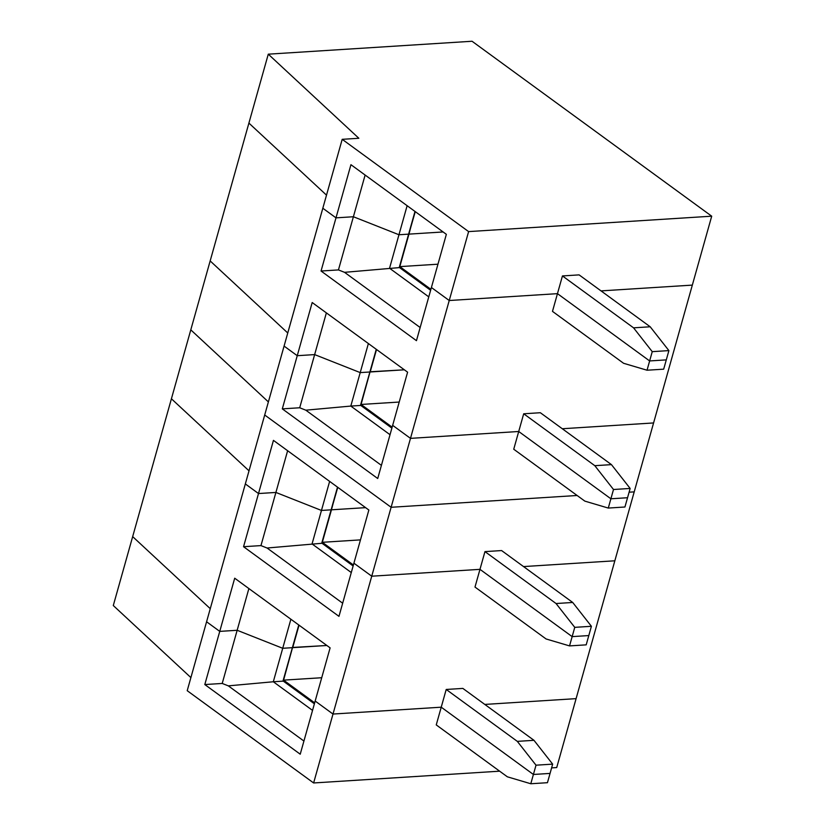 <?xml version="1.0" encoding="UTF-8"?>
<svg xmlns="http://www.w3.org/2000/svg" width="825" height="825" viewBox="0 0 825 825"><rect width="100%" height="100%" fill="white"/><g stroke="black" fill="none" stroke-linecap="round" stroke-linejoin="round"><path stroke-width="1.24" d="M668.9 350.604L652.245 351.656L633.559 327.834L562.444 275.932L579.098 274.88L650.203 326.782L668.9 350.604L666.291 359.886L649.636 360.938L557.463 293.659L449.233 300.517L431.403 287.502L446.356 234.331L350.934 164.691L335.992 217.852L322.823 208.24L342.2 139.322L468.61 231.598L711.707 216.191L472.044 41.25L268.28 54.172L358.844 138.27L342.2 139.322M430.897 289.307L399.816 266.619L408.952 234.125L443.097 231.959L408.952 234.125L415.006 211.458M430.619 290.287L399.279 267.403L415.264 211.643M652.245 351.656L649.636 360.938L557.463 293.659L449.233 300.517L468.61 231.598M562.444 275.932L552.482 311.376L623.587 363.289L647.037 370.219L663.682 369.167L666.291 359.886L649.636 360.938L647.037 370.219M190.895 677.593L113.293 605.54L171.414 398.774L249.016 470.827L171.414 398.774L190.792 329.856L268.383 401.909L190.792 329.856L248.903 123.09L326.504 195.143L248.903 123.09L268.28 54.172M414.996 211.447L408.612 234.145L398.96 234.754L353.399 216.748L338.446 269.919L344.551 272.332L399.207 267.62L408.612 234.145L398.96 234.754L407.127 205.703M365.124 175.044L353.399 216.748L335.992 217.852L321.049 271.023L338.446 269.919M650.203 326.782L633.559 327.834M551.605 767.879L556.72 767.559L576.097 698.641L484.801 704.426L576.097 698.641L634.208 491.875L629.104 492.195L634.208 491.875L653.586 422.947L562.289 428.742L653.586 422.947L692.33 285.11L601.033 290.895L692.33 285.11L711.707 216.191M326.37 312.881L314.645 354.595L297.248 355.699L282.305 408.87L377.716 478.51L392.659 425.349L410.489 438.364L518.719 431.496L610.892 498.785L627.547 497.733L624.938 507.004L608.283 508.066L613.501 489.503L594.804 465.682L523.7 413.779L540.354 412.727L611.459 464.63L630.156 488.452L627.547 497.733L610.892 498.785L518.719 431.496L513.738 449.223L584.842 501.126L608.283 508.066M391.875 428.134L360.525 405.25L369.94 371.776L404.353 369.806L370.198 371.972L376.52 349.491M392.153 427.154L361.072 404.456L376.262 349.295L360.463 405.467L350.8 406.075L360.216 372.601L369.868 371.993L360.216 372.601L368.383 343.54M282.305 408.87L299.702 407.767L314.645 354.595L360.216 372.601L314.645 354.595L297.248 355.699L284.078 346.088L322.823 208.24L335.992 217.852L353.399 216.748L398.96 234.754L389.544 268.238L428.773 296.866M210.158 260.927L287.76 332.991L210.158 260.927M574.757 627.351L556.06 603.529L484.956 551.616L501.6 550.564L572.715 602.467L591.412 626.288L574.757 627.351L572.148 636.622L479.975 569.343L371.745 576.201L353.915 563.186L368.858 510.025L273.446 440.375L258.503 493.546L245.334 483.935L264.701 415.006L391.122 507.282L577.118 495.495L391.122 507.282L264.701 415.006L284.078 346.088L297.248 355.699L312.19 302.528L407.602 372.178L392.659 425.349L410.489 438.364L449.233 300.517L431.403 287.502L416.46 340.673L321.049 271.023M611.459 464.63L594.804 465.682M344.551 272.332L420.162 327.515M523.7 413.779L518.719 431.496L410.489 438.364L371.745 576.201L353.915 563.186L338.972 616.357L243.55 546.707L260.958 545.603L267.063 548.017L321.709 543.304L331.124 509.829L321.461 510.448L275.901 492.442L260.958 545.603M630.156 488.452L613.501 489.503M399.816 266.619L437.962 264.196M299.702 407.767L305.807 410.18L381.418 465.362M361.072 404.456L399.218 402.043M390.029 434.713L350.8 406.075L305.807 410.18M591.412 626.288L588.803 635.57L572.148 636.622L479.975 569.343L371.745 576.201L333.001 714.048L441.231 707.19L533.404 774.469L550.058 773.417L547.449 782.698L530.795 783.75L536.013 765.188L517.316 741.366L446.212 689.463L462.856 688.411L533.971 740.314L552.657 764.136L550.058 773.417L533.404 774.469L441.231 707.19L436.25 724.907L507.354 776.81L530.795 783.75M353.409 564.991L322.327 542.303L331.454 509.809L365.609 507.643L331.454 509.809L337.507 487.142M353.131 565.981L321.781 543.097L337.776 487.327M484.956 551.616L474.994 587.07L546.098 638.973L569.539 645.903L586.193 644.851L588.803 635.57L572.148 636.622L569.539 645.903M337.507 487.132L331.124 509.829L321.461 510.448L329.629 481.387M287.626 450.728L275.901 492.442L258.503 493.546L243.55 546.707M572.715 602.467L556.06 603.529M614.842 560.794L523.545 566.579L614.842 560.794M248.882 588.565L237.157 630.279L219.749 631.383L204.806 684.554L300.228 754.205L315.171 701.033L333.001 714.048L441.231 707.19L446.212 689.463M314.387 703.818L283.037 680.934L292.442 647.46L326.855 645.49L292.71 647.656L299.032 625.175M499.63 771.179L313.624 782.966L187.213 690.69L206.58 621.772L219.749 631.383L237.157 630.279L282.717 648.285L292.38 647.677L282.965 681.151L273.312 681.759L290.885 619.235M132.67 536.621L210.262 608.675L132.67 536.621M351.285 572.55L312.056 543.923L321.461 510.448L275.901 492.442L258.503 493.546L245.334 483.935L206.58 621.772L219.749 631.383L234.702 578.212L330.113 647.862L315.171 701.033L333.001 714.048L313.624 782.966M314.665 702.838L283.573 680.14L298.763 624.979L292.38 647.677L282.717 648.285L237.157 630.279L222.214 683.451L228.319 685.864L303.92 741.046M533.971 740.314L517.316 741.366M267.063 548.017L342.664 603.209M552.657 764.136L536.013 765.188M322.327 542.303L360.463 539.88M204.806 684.554L222.214 683.451M283.573 680.14L321.719 677.727M312.541 710.397L273.312 681.759L228.319 685.864"/></g></svg>
